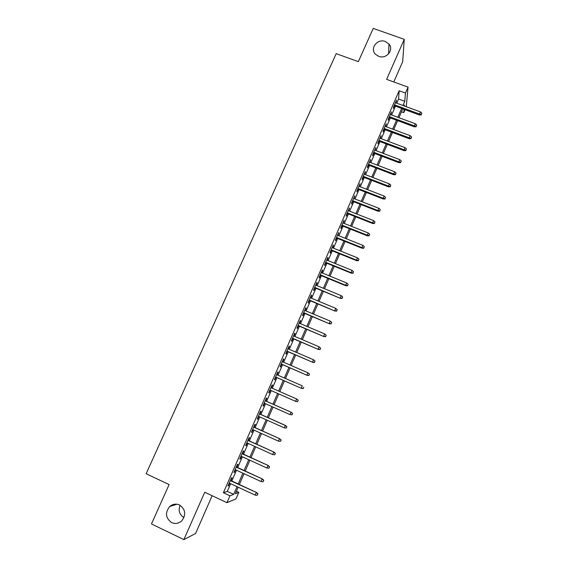 <?xml version="1.0" encoding="UTF-8"?>
<svg xmlns="http://www.w3.org/2000/svg" width="568" height="568" viewBox="0 0 568 568"><rect width="100%" height="100%" fill="white"/><g stroke="black" fill="none" stroke-linecap="round" stroke-linejoin="round"><path stroke-width="0.85" d="M179.509 504.973C185.523 509.269 186.29 514.544 181.81 520.785C178.735 523.547 175.356 524.158 171.671 522.617C165.558 518.115 164.89 512.762 169.683 506.55C172.707 504.022 175.981 503.496 179.509 504.973M385.303 41.485L388.938 44.006C394.27 49.863 386.311 59.484 378.707 56.346L375.555 54.336C369.441 48.663 377.379 38.248 385.303 41.485M183.975 517.554C179.403 514.658 178.103 510.561 180.077 505.271M236.416 491.277L238.809 492.392L235.997 498.86L226.951 502.687L229.955 495.793L233.675 494.366L237.019 486.691M393.78 81.955L402.684 61.678L404.26 39.348L373.233 28.4L358.351 61.649L336.199 53.648L146.132 473.733L169.108 484.568L151.471 523.966L183.876 539.6L195.569 533.515L212.148 495.736M405.076 109.709L403.805 112.641L404.082 109.34M401.491 111.789L403.805 112.641M230.871 480.571L232.127 477.695L231.51 477.858L227.967 485.967L228.599 485.768L229.685 483.283M236.742 467.137L237.985 464.283L237.396 464.39L233.867 472.462L234.477 472.32L235.578 469.793M242.579 453.768L243.814 450.935L243.253 450.985L239.746 459.015L240.321 458.937L241.443 456.374M248.394 440.463L249.622 437.651L249.082 437.644L245.589 445.639L246.143 445.617L247.279 443.012M254.173 427.228L255.394 424.431L254.883 424.367L251.404 432.326L251.929 432.355L253.087 429.72M259.931 414.044L261.138 411.275L260.655 411.154L257.197 419.077L257.695 419.163L258.866 416.486M265.661 400.93L266.861 398.182L266.399 398.005L262.956 405.886L263.431 406.028L264.617 403.323M271.369 387.859L272.555 385.147L272.122 384.919L268.692 392.765L269.14 392.957L270.34 390.223M277.063 374.83L278.221 372.175L277.809 371.891L274.401 379.701L274.827 379.949L276.02 377.216M282.729 361.859L283.858 359.26L283.475 358.926L280.081 366.694L280.478 366.999L281.671 364.273M288.366 348.944L289.474 346.409L289.112 346.019L285.732 353.757L286.109 354.112L287.301 351.393M293.983 336.093L295.062 333.622L294.721 333.175L291.363 340.878L291.711 341.29L292.903 338.571M299.57 323.306L300.621 320.885L300.309 320.395L296.965 328.055L297.291 328.517L298.477 325.805M305.13 310.575L306.159 308.218L305.868 307.671L302.538 315.297L302.843 315.815L304.022 313.103M310.668 297.902L311.669 295.601L311.406 295.005L308.083 302.595L308.367 303.163L309.546 300.458M316.177 285.285L317.157 283.041L316.909 282.395L313.607 289.957L313.87 290.575L315.048 287.869M321.658 272.732L322.617 270.546L322.39 269.85L319.109 277.369L319.344 278.036L320.515 275.345M327.118 260.236L328.048 258.106L327.85 257.361L324.576 264.844L324.789 265.561L325.968 262.877M332.55 247.797L333.459 245.724L333.281 244.929L330.029 252.377L330.214 253.143L331.385 250.46M337.96 235.415L338.691 232.553L335.447 239.966L335.617 240.782L336.781 238.106M343.342 223.089L344.073 220.235L340.843 227.619L340.992 228.478L342.156 225.808M348.702 210.82L349.426 207.966L346.217 215.322L346.338 216.231L347.502 213.561M354.034 198.608L354.759 195.761L351.564 203.081L351.663 204.04L352.827 201.377M359.345 186.453L360.069 183.613L356.889 190.898L356.967 191.906L358.131 189.243M364.635 174.348L365.359 171.515L362.185 178.771L362.242 179.822L363.406 177.166M369.896 162.299L370.613 159.473L367.46 166.694L367.496 167.794L368.653 165.146M375.136 150.307L375.853 147.488L372.714 154.673L372.729 155.824L373.886 153.175M380.347 138.372L381.064 135.56L377.94 142.71L377.933 143.903L379.09 141.262M385.544 126.486L386.254 123.682L383.144 130.796L383.116 132.039L384.266 129.397M390.706 114.658L391.423 111.853L388.327 118.939L388.278 120.224L389.428 117.59M396.762 103.213L398.594 99.017L399.141 90.759L223.401 492.726L227.285 491.377L230.629 483.716M231.815 481.004L236.522 470.226M237.68 467.57L242.38 456.8M243.516 454.201L248.216 443.438M249.331 440.889L254.024 430.139M255.11 427.647L259.803 416.905M260.868 414.462L265.554 403.734M266.598 401.342L271.27 390.635M272.299 388.271L276.95 377.628M277.993 375.235L282.601 364.677M283.659 362.256L288.232 351.791M289.297 349.341L293.826 338.968M294.913 336.49L299.407 326.202M300.493 323.696L304.952 313.493M306.06 310.959L310.476 300.848M311.591 298.285L315.971 288.253M317.1 285.668L321.438 275.721M322.581 273.109L326.891 263.254M328.041 260.613L332.308 250.836M333.473 248.166L337.704 238.475M338.883 235.784L343.079 226.171M344.265 223.458L348.425 213.93M349.618 211.182L353.743 201.732M354.957 198.97L359.047 189.598M360.261 186.808L364.322 177.521M365.551 174.703L369.569 165.494M370.812 162.654L374.795 153.523M376.051 150.655L379.999 141.602M381.263 138.713L385.182 129.738M386.453 126.827L390.337 117.931M391.622 114.992L395.47 106.173M395.853 102.879L396.563 100.082L393.482 107.139L393.411 108.467L394.561 105.84M226.951 502.687L204.736 492.25L183.876 539.6M223.401 492.726L229.955 495.793M399.141 90.759L405.467 93.067L408.051 87.138L406.269 106.699M404.26 39.348L386.63 79.364L408.051 87.138M238.177 487.23L235.351 493.72L238.809 492.392M404.366 106.003L404.451 104.981L404.061 105.889M402.769 108.857L398.921 117.697M397.643 120.636L393.766 129.554M392.495 132.472L388.583 141.468M387.319 144.364L383.379 153.431M382.129 156.306L378.146 165.451M376.911 168.305L372.892 177.528M371.664 180.354L367.617 189.662M366.403 192.46L362.313 201.846M361.106 204.622L356.988 214.086M355.795 216.841L351.642 226.383M350.456 229.11L346.267 238.745M345.096 241.443L340.864 251.155M339.707 253.825L335.439 263.623M334.289 266.271L329.994 276.147M328.858 278.767L324.52 288.736M323.391 291.327L319.017 301.381M317.902 303.944L313.493 314.083M312.393 316.617L307.941 326.849M306.848 329.355L302.361 339.671M301.281 342.149L296.759 352.55M295.694 355L291.128 365.494M290.078 367.915L285.47 378.501M284.433 380.894L279.79 391.565M278.76 393.929L274.088 404.665M273.045 407.064L268.366 417.814M267.301 420.263L262.622 431.027M261.536 433.526L256.85 444.304M255.735 446.86L251.049 457.645M249.913 460.25L245.213 471.042M244.055 473.705L239.355 484.511M402.939 105.478L404.764 101.281L405.467 93.067M238.198 483.971L242.898 473.172M244.062 470.51L248.756 459.718M249.892 457.112L254.585 446.334M255.692 443.778L260.385 433.008M261.472 430.508L266.151 419.752M267.216 417.302L271.894 406.553M272.938 404.16L277.61 393.425M278.639 391.061L283.283 380.39M284.327 377.997L288.927 367.418M289.985 364.997L294.551 354.51M295.616 352.061L300.138 341.659M301.217 339.181L305.712 328.872M306.798 326.366L311.25 316.142M312.35 313.607L316.766 303.468M317.881 300.905L322.255 290.859M323.384 288.267L327.715 278.306M328.858 275.686L333.16 265.803M334.311 263.161L338.571 253.364M339.735 250.694L343.959 240.988M345.131 238.29L349.327 228.663M350.513 225.936L354.666 216.394M355.859 213.646L359.977 204.182M361.184 201.406L365.274 192.019M366.488 189.222L370.542 179.921M371.77 177.095L375.782 167.872M377.024 165.025L381 155.881M382.25 153.005L386.197 143.938M387.461 141.041L391.373 132.053M392.644 129.135L396.521 120.224M397.806 117.278L401.647 108.445M398.594 99.017L404.764 101.281M227.285 491.377L233.675 494.366M396.045 101.274L396.485 101.431M390.919 112.996L391.359 113.16M385.779 124.775L386.219 124.946M380.603 136.611L381.043 136.774M375.412 148.496L375.853 148.66M370.194 160.439L370.641 160.602M364.954 172.431L365.401 172.601M359.693 184.479L360.133 184.65M354.404 196.578L354.851 196.755M349.093 208.733L349.54 208.91M343.761 220.952L344.201 221.122M338.4 233.221L338.84 233.398M333.011 245.546L333.459 245.724M327.601 257.929L328.048 258.106M322.17 270.361L322.617 270.546M316.71 282.864L317.157 283.041M311.221 295.417L311.669 295.601M305.712 308.026L306.159 308.218M300.174 320.7L300.621 320.885M294.614 333.43L295.062 333.622M289.027 346.217L289.474 346.409M283.411 359.068L283.858 359.26M277.773 371.976L278.221 372.175M272.107 384.948L272.555 385.147M268.692 392.758L269.14 392.957M262.984 405.829L263.431 406.028M257.247 418.957L257.695 419.163M251.482 432.156L251.929 432.355M245.688 445.411L246.143 445.617M239.866 458.731L240.321 458.937M234.023 472.107L234.477 472.32M228.144 485.555L228.599 485.768M394.121 105.676L419.411 114.977L419.539 114.04L394.49 104.832M421.357 114.381L421.868 113.195L421.357 114.381L419.539 114.04L420.455 111.91L395.413 102.716M419.411 114.977L421.279 114.899M421.868 113.195L420.455 111.91M388.988 117.427L414.306 126.82L414.42 125.911L389.343 116.617M416.237 126.245L416.749 125.059L416.237 126.245L414.42 125.911L415.343 123.767L390.273 114.495M414.306 126.82L416.174 126.749M416.749 125.059L415.343 123.767M383.826 129.234L409.18 138.713L409.272 137.832L384.167 128.46M411.104 138.166L411.615 136.973L411.104 138.166L409.272 137.832L410.202 135.688L385.104 126.323M409.18 138.713L411.047 138.656M411.615 136.973L410.202 135.688M378.65 141.098L404.025 150.655L404.104 149.81L378.97 140.353M405.942 150.144L406.461 148.944L405.942 150.144L404.104 149.81L405.041 147.652L379.907 138.209M404.025 150.655L405.893 150.605M406.461 148.944L405.041 147.652M373.439 153.005L398.85 162.654L398.913 161.844L373.751 152.295M400.76 162.171L401.278 160.964L400.76 162.171L398.913 161.844L399.851 159.679L374.695 150.144M398.85 162.654L400.717 162.618M401.278 160.964L399.851 159.679M368.213 164.976L393.652 174.71L393.702 173.936L368.511 164.294M395.548 174.255L396.074 173.041L395.548 174.255L393.702 173.936L394.639 171.756L369.456 162.136M393.652 174.71L395.52 174.681M396.074 173.041L394.639 171.756M362.959 176.996L388.427 186.822L388.462 186.077L363.243 176.35M390.315 186.389L390.841 185.175L390.315 186.389L388.462 186.077L389.407 183.89L364.195 174.177M388.427 186.822L390.294 186.801M390.841 185.175L389.407 183.89M357.684 189.073L383.18 198.985L383.201 198.275L357.954 188.462M385.061 198.587L385.587 197.366L385.061 198.587L383.201 198.275L384.153 196.074L358.905 186.283M383.18 198.985L385.047 198.977M385.587 197.366L384.153 196.074M352.387 201.2L377.912 211.204L377.912 210.529L352.636 200.632M379.779 210.834L380.311 209.613L379.779 210.834L377.912 210.529L378.87 208.321L353.594 198.438M377.912 211.204L379.772 211.211M380.311 209.613L378.87 208.321M347.062 213.391L372.615 223.48L372.601 222.841L347.296 212.851M374.475 223.146L375.008 221.91L374.475 223.146L372.601 222.841L373.559 220.618L348.262 210.643M372.615 223.48L374.475 223.501M375.008 221.91L373.559 220.618M341.716 225.631L367.297 235.812L367.269 235.209L341.929 225.127M369.15 235.507L369.683 234.272L369.15 235.507L367.269 235.209L368.227 232.979L342.902 222.912M367.297 235.812L369.157 235.841M369.683 234.272L368.227 232.979M336.341 237.928L361.951 248.202L361.908 247.634L336.54 237.459M363.797 247.932L364.329 246.682L363.797 247.932L361.908 247.634L362.874 245.39L337.513 235.237M361.951 248.202L363.811 248.244M364.329 246.682L362.874 245.39M330.945 250.282L356.583 260.648L356.526 260.116L331.13 249.849M358.415 260.407L358.955 259.157L358.415 260.407L356.526 260.116L357.492 257.865L332.11 247.62M356.583 260.648L358.443 260.705M358.955 259.157L357.492 257.865M325.521 262.693L351.187 273.151L351.116 272.654L325.691 262.302M353.012 272.945L353.552 271.689L353.012 272.945L351.116 272.654L352.089 270.396L326.671 260.052M351.187 273.151L353.047 273.215M353.552 271.689L352.089 270.396M320.075 275.161L345.77 285.718L345.678 285.257L320.224 274.805M347.588 285.541L348.127 284.277L347.588 285.541L345.678 285.257L346.657 282.985L321.211 272.548M345.77 285.718L347.63 285.796M348.127 284.277L346.657 282.985M314.601 287.685L340.324 298.335L314.736 287.373M342.128 298.193L342.674 296.922L342.128 298.193L340.218 297.916L341.205 295.63L315.73 285.101M340.324 298.335L342.184 298.427M342.674 296.922L341.205 295.63M309.099 300.273L334.857 311.015L309.226 299.989M336.654 310.902L337.2 309.631L336.654 310.902L334.737 310.632L335.724 308.339L310.22 297.717M334.857 311.015L336.717 311.115M337.2 309.631L335.724 308.339M303.575 312.918L329.362 323.753L303.681 312.67M331.144 323.675L331.698 322.397L331.144 323.675L329.22 323.405L330.214 321.105L304.682 310.384M329.362 323.753L331.222 323.866M331.698 322.397L330.214 321.105M298.03 325.62L323.845 336.554L298.115 325.414M325.613 336.504L326.167 335.219L325.613 336.504L323.682 336.242L324.683 333.927L299.123 323.114M323.845 336.554L325.698 336.682M326.167 335.219L324.683 333.927M292.449 338.379L318.293 349.412L292.527 338.209M320.061 349.398L320.615 348.106L320.061 349.398L318.123 349.142L319.124 346.814L293.535 335.901M318.293 349.412L320.153 349.547M320.615 348.106L319.124 346.814M286.847 351.201L312.727 362.334L286.904 351.074M314.473 362.356L315.034 361.056L314.473 362.356L312.528 362.1L313.536 359.757L287.919 348.752M312.727 362.334L314.58 362.483M315.034 361.056L313.536 359.757M281.224 364.081L307.125 375.313L281.259 363.989M308.864 375.37L309.432 374.063L308.864 375.37L306.912 375.114L307.927 372.771L282.282 361.66M307.125 375.313L308.978 375.476M309.432 374.063L307.927 372.771M275.565 377.017L301.501 388.356L275.586 376.975M303.234 388.441L303.795 387.135L303.234 388.441L301.274 388.2L302.29 385.835L276.609 374.631M301.501 388.356L303.355 388.526M269.885 390.024L295.85 401.455L269.892 390.017M297.568 401.583L298.136 400.262L297.568 401.583L295.601 401.342L296.624 398.97L270.922 387.66M298.136 400.262L296.865 399.091L298.271 400.334M295.85 401.455L297.703 401.647M292.023 414.825L292.591 413.504L292.023 414.825L289.907 414.548L264.163 403.117M291.881 414.782L289.907 414.548L291.192 412.247L265.206 400.731M292.449 413.461L290.937 412.162L265.199 400.76M292.591 413.504L291.192 412.247M286.315 428.066L286.89 426.738L286.315 428.066L284.185 427.818L258.412 416.287M286.166 428.045L284.185 427.818L285.491 425.467L259.477 413.845M286.733 426.717L285.214 425.425L259.448 413.909M286.89 426.738L285.491 425.467M280.997 440.037L280.422 441.371L281.153 440.037L279.47 438.745L278.434 441.144L252.632 429.514M253.676 427.129L279.761 438.745L253.726 427.022M281.153 440.037L279.761 438.745M278.434 441.144L280.422 441.371M275.224 453.42L274.649 454.762L275.395 453.399L273.691 452.128L272.654 454.542L246.824 442.806M247.875 440.413L274.01 452.085L247.939 440.264M275.395 453.399L274.01 452.085M272.654 454.542L274.649 454.762M269.431 466.875L268.849 468.224L269.608 466.825L267.89 465.575L266.846 468.004L240.988 456.168M242.039 453.754L268.224 465.497L242.124 453.562M269.608 466.825L268.224 465.497M266.846 468.004L268.849 468.224M263.602 480.386L263.019 481.742L263.793 480.315L262.061 479.087L261.01 481.529L235.124 469.587M236.181 467.166L262.416 478.966L236.288 466.931M263.793 480.315L262.416 478.966M261.01 481.529L263.019 481.742M257.751 493.968L257.162 495.324L257.957 493.869L256.204 492.669L255.146 495.118L229.238 483.07M230.296 480.635L256.573 492.506L230.416 480.358M257.957 493.869L256.573 492.506M255.146 495.118L257.162 495.324M388.938 44.006L388.618 53.853M169.683 506.55L176.911 504.206"/></g></svg>
